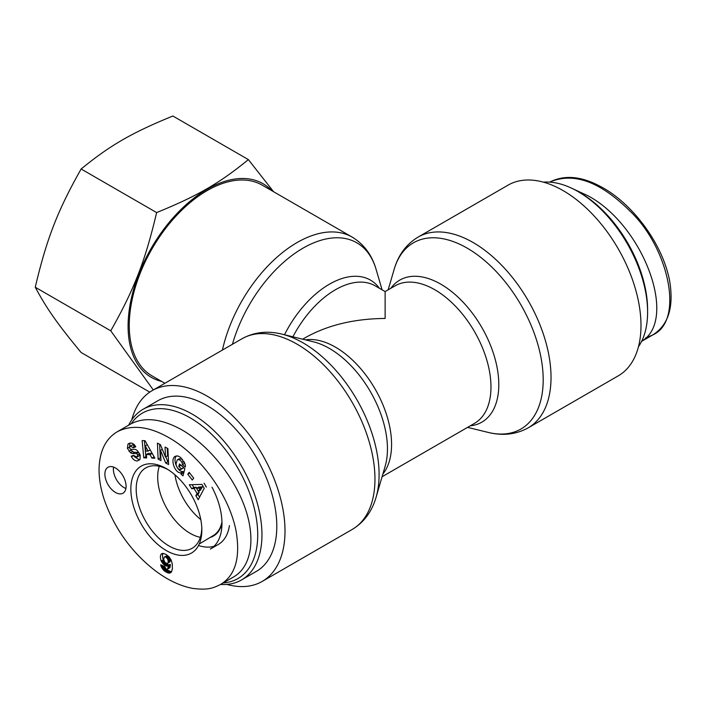 <?xml version="1.0" encoding="UTF-8"?>
<svg xmlns="http://www.w3.org/2000/svg" width="705" height="705" viewBox="0 0 705 705"><rect width="100%" height="100%" fill="white"/><g stroke="black" fill="none" stroke-linecap="round" stroke-linejoin="round"><path stroke-width="1.06" d="M220.268 528.38A46.433 26.808 60 0 1 219.81 528.345M200.784 519.576A46.433 26.808 60 0 1 174.919 474.782M221.96 523.7A46.433 26.808 60 0 1 213.395 536.047A46.433 26.808 60 0 1 210.09 537.474M131.253 423.696A95.519 55.149 60 0 1 237.938 468.252A95.519 55.149 60 0 1 223.212 582.929M220.568 584.445L220.621 584.419C235.62 575.227 240.713 557.091 235.893 529.993C227.847 491.676 197.656 453.835 168.988 437.717C149.143 426.366 131.976 424.339 117.488 431.627L130.654 424.031C144.543 416.646 161.736 418.655 182.234 430.076C208.777 445.41 234.113 476.765 245.023 507.776C255.924 538.796 251.394 566.644 233.813 576.813L220.568 584.454A98.515 56.876 -120 0 0 241.559 579.924A98.515 56.876 -120 0 0 241.559 466.172A98.515 56.876 -120 0 0 143.044 409.297A98.515 56.876 -120 0 0 128.645 425.194M143.044 409.297L157.876 400.731A98.515 56.876 60 0 1 256.391 457.607A98.515 56.876 60 0 1 256.391 571.367L241.559 579.924M198.502 545.503A56.188 32.439 -120 0 0 214.02 546.296M211.993 487.199A56.188 32.439 -120 0 1 210.328 549.08L218.277 544.489A56.188 32.439 -120 0 0 229.433 525.586M200.335 537.333A45.948 26.534 60 0 1 190.183 533.35A45.948 26.534 60 0 1 159.312 466.287M221.952 522.053A45.948 26.534 60 0 1 213.395 535.492L199.224 544.013M113.549 467.089A14.981 8.654 -120 0 0 123.965 487.578A14.981 8.654 -120 0 0 125.904 488.486M115.488 492.469A14.981 8.654 60 0 1 105.697 479.268A14.981 8.654 60 0 1 107.997 467.256A14.981 8.654 60 0 1 122.978 475.91A14.981 8.654 60 0 1 122.978 493.209A14.981 8.654 60 0 1 115.488 492.469M166.345 468.613A50.196 28.976 -120 0 0 130.848 489.314A50.196 28.976 -120 0 0 166.697 550.781A50.196 28.976 -120 0 0 201.833 529.473A50.196 28.976 -120 0 0 166.874 468.922A50.196 28.976 -120 0 0 166.345 468.613M201.789 527.913A46.389 26.781 60 0 1 192.43 548.102A46.389 26.781 60 0 1 145.794 521.462A46.389 26.781 60 0 1 146.041 467.75A46.389 26.781 60 0 1 168.204 469.741M145.027 440.687L154.906 458.197L151.928 458.1L150.05 454.654L146.296 454.531L146.702 457.933L143.767 457.836L142.137 440.59L145.027 440.687M189.187 472.341L193.699 478.166L192.262 480.008L187.759 474.192L189.187 472.341M185.239 464.524A6.46 3.728 60 0 1 185.265 467.036L182.313 464.63A2.617 1.516 -120 0 0 181.872 462.383C180.418 460.03 178.867 459.193 177.246 459.88L175.994 464.093C176.673 467.38 178.127 469.213 180.357 469.609L181.52 468.878L178.806 466.498L179.467 463.934L184.851 468.658L182.983 475.866L181 474.13L181.053 472.782C174.981 473.742 169.79 458.929 175.272 456.294L177.845 455.941L180.647 457.457L185.239 464.524M134.646 449.367A5.243 3.023 60 0 1 137.607 450.936L140.198 455.104L140.048 459.263L137.175 461.008C134.884 460.823 132.989 459.413 131.491 456.761L131.218 456.232L133.474 455.324L136.911 457.113L137.651 454.998A1.401 0.811 -120 0 0 136.294 453.588L132.584 453.518A5.243 3.023 60 0 1 130.513 452.725L127.42 448.362L127.984 444.079L130.733 443.031L132.364 443.313L134.267 444.591L135.748 446.82L133.395 447.772L130.319 446.098L129.597 447.419A1.401 0.811 -120 0 0 131.015 449.296L134.646 449.367M165.684 463L160.52 450.363L160.978 460.568L158.123 459.096L157.418 443.137L160.449 444.705L165.49 457.025L165.049 447.076L167.896 448.547L168.61 464.507L165.684 463L167.808 461.775L168.504 462.136M204.23 488.309L198.22 499.713L195.84 495.703L197.083 493.562L194.087 488.512L191.672 488.688L189.328 484.74L201.921 484.423L204.23 488.309M161.207 561.004A8.434 4.873 60 0 1 161.013 554.359L162.917 553.354L165.878 554.341L169.059 556.783L171.139 559.964L172.276 563.974L172.373 568.891L171.579 571.746L169.702 573.077L167.667 572.821L164.441 570.979L161.233 566.741L160.634 564.793L164.706 566.564L166.168 569.208L167.719 568.944L168.319 565.71L166.812 566.115L165.023 565.498L162.855 563.648L161.207 561.004L163.322 559.779L164.186 561.33M167.517 563.374L170.072 561.638L169.694 557.84L166.935 555.699L164.221 557.126L163.648 559.532L164.899 562.334L166.891 563.489L169.72 562.096M167.596 563.313L170.072 561.638M167.957 562.863L170.266 560.907M168.143 562.132L170.293 560.334M168.178 561.559L168.09 560.554L170.205 559.329M168.09 560.554L167.834 559.629L169.949 558.413M167.834 559.629L167.578 559.065L169.694 557.84M167.578 559.065L166.979 558.166L169.094 556.941M166.979 558.166L166.283 557.532L168.407 556.307M166.283 557.532L165.508 557.082L167.631 555.857M165.508 557.082L164.82 556.915L166.935 555.699M164.82 556.915L164.221 557.126M161.013 554.359L162.732 553.363M163.014 553.363A8.434 4.873 -120 0 0 163.322 559.779M161.683 561.938L163.807 560.713M162.238 562.819L164.344 561.594M164.917 562.352L168.239 564.767L170.443 564.485L169.834 567.719L167.42 569.27M162.855 563.648L164.97 562.423M163.525 564.361L165.649 563.136M164.247 564.978L166.371 563.753M165.023 565.498L167.138 564.273M165.349 565.674L167.464 564.449M166.124 565.992L168.239 564.767M166.812 566.115L168.936 564.899M167.085 566.115L169.209 564.89M167.711 565.992L169.826 564.767M168.319 565.71L170.443 564.485M168.301 565.868L170.416 564.652M168.195 567.005L170.319 565.78M168.063 567.886L170.187 566.661M167.905 568.538L170.02 567.313M167.719 568.944L169.834 567.719M160.89 565.754L161.727 565.269M161.233 566.741L162.908 565.78M163.622 566.089L166.565 569.755L171.482 571.878M161.665 567.657L163.78 566.432M162.053 568.345L164.168 567.12M162.652 569.208L164.767 567.983M163.357 570.019L165.472 568.794M163.754 570.407L165.869 569.182M164.441 570.979L166.565 569.755M165.234 571.543L167.358 570.319M166.133 572.081L168.248 570.856M166.874 572.478L168.997 571.253M167.667 572.821L169.79 571.596M168.398 573.033L170.522 571.808M169.085 573.121L171.2 571.896M169.702 573.077L171.28 572.169M170.275 572.927L170.883 572.575M161.454 553.866L162.053 553.522M198.369 491.359L200.484 490.142L202.405 486.829L198.687 487.111L196.563 488.327L198.369 491.359L200.291 488.054L202.405 486.829M200.291 488.054L196.563 488.327M206.353 487.093L204.045 483.198M192.13 484.67L193.796 487.463L196.201 487.287L196.757 488.221M191.672 488.688L193.796 487.463M194.087 488.512L196.201 487.287M198.554 491.253L199.207 492.337L197.955 494.487L199.559 497.175M197.083 493.562L199.207 492.337M195.84 495.703L197.955 494.487M165.798 456.849L167.808 461.775M160.52 450.363L162.335 449.314M167.27 448.221L167.605 455.8L165.49 457.025M159.638 444.282L160.246 457.871L160.872 458.197M158.123 459.096L160.246 457.871M130.337 446.08L132.461 444.864L135.598 446.512M133.395 447.772L135.519 446.547M127.984 444.079L129.579 443.154M129.879 443.092L129.605 447.314M129.024 451.315L131.139 450.09L132.628 451.5A5.243 3.023 -120 0 0 134.699 452.302L138.409 452.363A1.401 0.811 60 0 1 138.92 452.548M130.478 449.094L131.139 450.09M139.846 454.258L139.026 455.897L136.876 457.14M137.175 461.008L139.705 459.722M134.241 456.584L139.29 459.783M181.053 472.782L183.168 471.566L183.635 473.355M176.426 455.888C172.417 459.977 177.775 472.429 183.168 471.566M181 474.13L183.124 472.905M180.938 465.229L183.644 467.662L183.053 468.164M178.806 466.498L180.921 465.274M181.52 468.878L183.644 467.662M179.22 458.743L182.595 459.36M184.437 462.33A2.617 1.516 60 0 1 184.437 463.414L185.08 463.996M182.313 464.648L184.428 463.423L182.313 464.63M187.759 474.192L189.733 473.046M145.248 445.789L145.882 451.033L148.138 451.112L145.248 445.789L147.257 444.635M148.138 451.112L150.227 449.905M144.375 440.669L145.891 456.611L146.552 456.628M143.767 457.836L145.891 456.611M146.296 454.531L148.42 453.306L152.174 453.43L154.166 456.884M150.05 454.654L152.174 453.43M151.928 458.1L154.043 456.875M647.604 312.174L647.604 309.733A95.519 55.149 -120 0 0 580.065 192.747L577.95 191.522A98.515 56.876 60 0 1 647.604 312.174A98.515 56.876 60 0 1 638.457 346.745M543.44 182.163A98.515 56.876 60 0 1 577.95 191.522M572.724 188.728L588.014 195.805C643.515 225.397 678.333 319.709 641.691 341.211M164.873 383.282L152.069 375.897A110.13 63.582 -60 0 1 129.262 325.481A110.13 63.582 -60 0 1 177.334 214.655A110.13 63.582 -60 0 1 262.198 185.151L352.156 237.092A110.13 63.582 120 0 0 222.419 350.059M226.807 584.41A110.13 63.582 -120 0 0 262.198 581.422A110.13 63.582 -120 0 0 285.005 531.006A110.13 63.582 -120 0 0 236.933 420.18A110.13 63.582 -120 0 0 152.069 390.676A110.13 63.582 -120 0 0 131.791 419.827M382.084 476.739L474.527 423.361A79.409 45.851 60 0 0 474.527 331.667A79.409 45.851 60 0 0 395.117 285.816L385.124 291.588L385.124 318.449C354.315 318.731 327.851 325.067 305.714 337.439L302.674 339.193M508.049 185.151A110.13 63.582 60 0 1 618.179 248.733A110.13 63.582 60 0 1 618.179 375.897L528.221 427.829A110.13 63.582 -120 0 0 528.221 300.674A110.13 63.582 -120 0 0 418.091 237.092L508.049 185.151M153.302 389.962L110.755 330.821C134.32 289.094 145.115 261.282 156.633 212.584C197.744 195.805 219.325 183.344 248.38 159.612L172.875 116.017C131.764 132.796 110.183 145.256 81.128 168.997C57.554 210.725 46.768 238.537 35.25 287.235C46.768 308.711 57.554 324.062 81.128 352.5L149.76 392.121M248.38 159.612L273.593 191.734M156.633 212.584L81.128 168.997M271.769 190.676A111.778 64.534 120 0 0 151.24 248.257A111.778 64.534 120 0 0 161.648 381.423M110.755 330.821L35.25 287.235M133.095 447.181L135.21 445.957M127.42 448.362L129.535 447.137M130.513 452.725L132.628 451.5M132.584 453.518L134.699 452.302M136.294 453.588L138.409 452.363M137.651 454.998L139.643 453.844M131.491 456.761L133.553 455.571M181.872 462.383L183.873 461.229M549.68 182.11L549.706 182.084C573.324 171.914 599.92 181.432 629.495 210.636C668.41 246.891 684.872 320.546 652.839 334.901L645.648 337.924M232.421 344.287A107.513 62.075 -60 0 1 306.763 246.098A107.513 62.075 -60 0 1 376.109 269.389C371.94 254.99 363.956 244.221 352.156 237.092M379.422 288.301A82.027 47.358 120 0 0 284.503 334.76M281.982 334.144L313.355 341.793A82.027 47.358 60 0 1 387.45 448.918A82.027 47.358 60 0 1 385.168 466.181L376.109 497.184A107.513 62.075 -120 0 0 379.096 474.553A107.513 62.075 -120 0 0 281.982 334.144C267.433 330.557 254.108 332.081 242.026 338.735A110.13 63.582 60 0 1 326.891 368.239A110.13 63.582 60 0 1 374.963 479.065A110.13 63.582 60 0 1 352.156 529.481L262.198 581.422M382.868 474.051A79.409 45.851 -120 0 0 375.13 389.054A79.409 45.851 -120 0 0 305.388 339.854M292.901 336.805A79.409 45.851 -60 0 1 375.13 285.816L385.124 291.588M470.235 425.838A82.027 47.358 -120 0 0 481.815 327.464A82.027 47.358 -120 0 0 390.826 288.301M388.164 289.834L394.139 269.389A107.513 62.075 60 0 1 520.933 304.877A107.513 62.075 60 0 1 488.265 432.429C502.815 436.016 516.139 434.483 528.221 427.829M117.488 431.627C105.847 438.492 99.705 450.751 99.061 468.428C98.894 478.757 100.797 489.675 104.781 501.193C112.615 522.687 124.353 541.37 140.013 557.241C157.233 574.54 174.787 584.921 192.65 588.393C208.821 590.42 213.483 587.864 220.621 584.419M183.071 468.155L180.947 469.38M179.37 458.655L177.246 459.88M549.706 182.084C564.379 174.699 581.237 176.135 600.281 186.384C629.856 201.568 661.81 240.846 669.591 280.555C674.042 307.001 668.428 325.137 652.751 334.945M641.603 341.37L652.839 334.893M382.084 289.834L376.109 269.389M376.109 497.184C371.94 511.574 363.956 522.343 352.156 529.481M242.026 338.735L152.069 390.676M394.139 269.389C398.307 254.99 406.291 244.221 418.091 237.092M467.574 427.38L488.265 432.429"/></g></svg>
